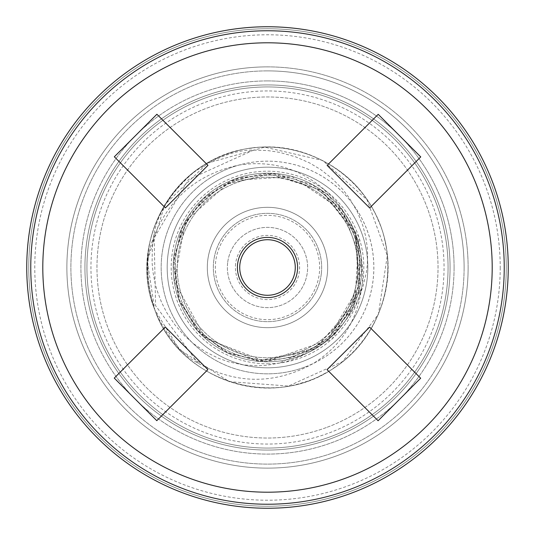 <?xml version="1.0" encoding="UTF-8"?>
<svg xmlns="http://www.w3.org/2000/svg" width="535" height="535" viewBox="0 0 535 535"><rect width="100%" height="100%" fill="white"/><g stroke="black" fill="none" stroke-linecap="round" stroke-linejoin="round"><path stroke-width="0.4" stroke-dasharray="2.67 2.01" d="M156.668 314.473C168.819 338.682 182.622 354.932 198.084 363.218C236.691 384.591 275.191 384.632 313.577 363.332C341.116 345.784 357.092 320.853 361.513 288.532C364.188 273.532 362.235 255.462 355.655 234.31L358.644 291.261L328.229 339.511C310.501 352.779 294.116 360.657 279.076 363.138L266.952 365.231L256.686 365.786L243.291 364.903L229.328 362.014L218.628 358.323L205.955 352.11L193.871 343.972L184.669 335.913L174.898 324.845L166.726 312.58L161.603 302.489L156.949 290.104L155.083 283.309L152.97 272.041L152.08 262.538L152.428 245.612L154.093 234.036C156.742 216.695 167.448 198.251 186.213 178.717C149.145 215.973 138.659 259.609 154.742 309.625L156.661 314.48A120.375 120.375 0 0 1 154.735 309.631L179.359 349.495L229.254 381.649L288.459 386.049L342.56 361.62L378.412 314.306L387.3 255.61L367.05 199.809L322.598 160.46L264.745 147.145L207.567 163.095L164.961 204.43L147.285 261.1L154.735 309.631A120.375 120.375 0 0 1 153.211 305.284L154.749 309.625C177.145 375.724 262.083 408.352 323 374.326C377.77 347.416 403.43 275.853 378.238 220.273C355.568 163.623 286.158 132.6 228.826 153.498C166.071 172.939 130.099 248.728 154.735 309.625L154.742 309.631C178.469 380.639 273.652 411.308 334.408 367.578C385.882 334.816 403.524 260.866 372.373 208.389C343.617 154.575 271.218 131.363 216.528 158.44C160.828 182.97 132.158 253.108 154.729 309.631C174.838 367.411 243.057 401.558 301.359 383.027C360.289 367.184 399.264 301.907 385.267 242.515C373.945 182.555 311.818 138.725 251.537 148.175C177.386 155.524 126.24 240.757 154.749 309.631L154.749 309.631C137.849 255.402 150.837 209.653 193.717 172.377M267.5 363.8A96.3 96.3 0 0 0 350.9 219.35A96.3 96.3 0 0 0 184.1 219.35A96.3 96.3 0 0 0 267.5 363.8M321.281 273.987A54.169 54.169 0 0 0 273.987 213.719A54.169 54.169 0 0 0 213.719 261.013A54.169 54.169 0 0 0 261.013 321.281A54.169 54.169 0 0 0 321.281 273.987A54.169 54.169 0 0 0 273.987 213.719A54.169 54.169 0 0 0 213.719 261.013A54.169 54.169 0 0 0 261.013 321.281A54.169 54.169 0 0 0 321.281 273.987M207.747 260.291A60.187 60.187 0 0 1 303.619 219.357A60.187 60.187 0 0 1 291.134 322.852A60.187 60.187 0 0 1 207.747 260.291A60.187 60.187 0 0 0 291.134 322.852A60.187 60.187 0 0 0 303.619 219.357A60.187 60.187 0 0 0 207.747 260.291A60.187 60.187 0 0 1 303.619 219.357A60.187 60.187 0 0 1 291.134 322.852A60.187 60.187 0 0 1 207.747 260.291A60.187 60.187 0 0 1 303.619 219.357A60.187 60.187 0 0 1 291.134 322.852A60.187 60.187 0 0 1 207.747 260.291M215.712 261.247A52.162 52.162 0 0 0 287.984 315.476A52.162 52.162 0 0 0 298.804 225.777A52.162 52.162 0 0 0 215.712 261.247M227.663 262.692A40.125 40.125 0 0 0 262.692 307.337A40.125 40.125 0 0 0 307.337 272.308A40.125 40.125 0 0 0 272.308 227.663A40.125 40.125 0 0 0 227.663 262.692A40.125 40.125 0 0 1 272.308 227.663A40.125 40.125 0 0 1 307.337 272.308A40.125 40.125 0 0 1 262.692 307.337A40.125 40.125 0 0 1 227.663 262.692M235.634 263.655A32.1 32.1 0 0 0 280.106 297.025A32.1 32.1 0 0 0 286.767 241.827A32.1 32.1 0 0 0 235.634 263.655M327.186 427.244A170.531 170.531 0 0 0 427.244 207.814A170.531 170.531 0 0 0 207.814 107.756A170.531 170.531 0 0 0 107.756 327.186A170.531 170.531 0 0 0 327.186 427.244A170.531 170.531 0 0 0 427.244 207.814A170.531 170.531 0 0 0 207.814 107.756A170.531 170.531 0 0 0 107.756 327.186A170.531 170.531 0 0 0 327.186 427.244M186.213 178.717A120.375 120.375 0 0 1 193.717 172.39C216.14 157.19 236.122 149.753 253.664 150.074L268.135 150.616L279.678 152.375L295.995 156.969L309.665 162.981L320.559 169.488L332.088 178.483L342.714 189.357L349.342 198.03L357.4 211.96L362.73 225.302L365.472 235.587L367.104 245.879L367.639 254.152L367.318 264.631L366.361 272.435L363.011 286.466L359.814 295.052C354.825 309.451 344.293 324.263 328.222 339.511L358.577 291.548L355.889 234.939L321.227 190.126L267.032 173.3L232.083 180.215L201.916 199.883L181.432 229.221L173.373 263.855L178.73 299.005L196.88 329.834L225.429 351.776L259.749 361.386L312.065 350.492L349.99 312.975L361.466 260.893L342.761 210.857L292.023 176.557L231.066 180.636L185.404 221.303L174.35 281.537L205.527 338.441L265.922 361.687L327.112 340.434L360.135 284.533L354.772 232.056L322.103 190.748L272.362 173.427L221.002 185.571L189.049 215.358L173.969 256.325L178.971 299.687L203.012 336.167L257.388 361.152L315.73 348.412L354.685 303.164L358.584 243.458L341.751 209.546L312.5 184.742L276.113 173.701L238.603 177.847L205.741 196.372L182.662 226.566L173.38 263.748L179.513 301.111L198.953 332.108L229.107 353.521L264.925 361.66L300.911 355.574L331.874 336.268L353.281 306.421L361.647 270.382L355.661 234.303C346.66 214.08 336.207 199.207 324.304 189.691C299.72 168.324 271.265 160.125 238.938 165.074A106.331 106.331 0 0 0 167.99 304.963A106.331 106.331 0 0 0 313.577 363.332A106.331 106.331 0 0 0 238.938 165.074C196.071 174.343 167.161 199.756 152.194 241.325C146.035 257.756 146.376 279.069 153.211 305.284M234.497 179.172A94.294 94.294 0 0 1 355.829 234.497A94.294 94.294 0 0 1 300.503 355.829A94.294 94.294 0 0 1 179.172 300.503A94.294 94.294 0 0 1 234.497 179.172A94.294 94.294 0 0 0 179.172 300.503A94.294 94.294 0 0 0 300.503 355.829A94.294 94.294 0 0 0 355.829 234.497A94.294 94.294 0 0 0 234.497 179.172A94.294 94.294 0 0 0 179.172 300.503A94.294 94.294 0 0 0 300.503 355.829A94.294 94.294 0 0 0 355.829 234.497A94.294 94.294 0 0 0 234.497 179.172M448.062 267.5A180.562 180.562 0 0 1 267.5 448.062A180.562 180.562 0 0 1 86.938 267.5A180.562 180.562 0 0 1 267.5 86.938A180.562 180.562 0 0 1 448.062 267.5A180.562 180.562 0 0 0 177.219 111.126A180.562 180.562 0 0 0 177.219 423.874A180.562 180.562 0 0 0 448.062 267.5M267.5 66.875A200.625 200.625 0 0 0 66.875 267.5A200.625 200.625 0 0 0 267.5 468.125A200.625 200.625 0 0 0 468.125 267.5A200.625 200.625 0 0 0 267.5 66.875A200.625 200.625 0 0 1 468.125 267.5A200.625 200.625 0 0 1 267.5 468.125A200.625 200.625 0 0 1 66.875 267.5A200.625 200.625 0 0 1 267.5 66.875M267.5 70.887A196.612 196.612 0 0 1 437.77 365.806A196.612 196.612 0 0 1 97.23 365.806A196.612 196.612 0 0 1 267.5 70.887A196.612 196.612 0 0 0 97.23 365.806A196.612 196.612 0 0 0 437.77 365.806A196.612 196.612 0 0 0 267.5 70.887M267.5 86.938A180.562 180.562 0 0 1 448.062 267.5A180.562 180.562 0 0 1 267.5 448.062A180.562 180.562 0 0 1 86.938 267.5A180.562 180.562 0 0 1 267.5 86.938M267.5 90.95A176.55 176.55 0 0 0 114.604 355.775A176.55 176.55 0 0 0 420.396 355.775A176.55 176.55 0 0 0 267.5 90.95M267.5 80.919A186.581 186.581 0 0 0 101.991 353.642A186.581 186.581 0 0 0 451.701 237.781A186.581 186.581 0 0 0 267.5 80.919M450.069 267.5A182.569 182.569 0 0 1 267.5 450.069A182.569 182.569 0 0 1 84.931 267.5A182.569 182.569 0 0 1 267.5 84.931A182.569 182.569 0 0 1 450.069 267.5A182.569 182.569 0 0 0 267.5 84.931A182.569 182.569 0 0 0 84.931 267.5A182.569 182.569 0 0 0 267.5 450.069A182.569 182.569 0 0 0 450.069 267.5A182.569 182.569 0 0 1 267.5 450.069A182.569 182.569 0 0 1 84.931 267.5A182.569 182.569 0 0 1 267.5 84.931A182.569 182.569 0 0 1 450.069 267.5M267.5 167.188A100.312 100.312 0 0 0 180.629 317.656A100.312 100.312 0 0 0 354.371 317.656A100.312 100.312 0 0 0 267.5 167.188A100.312 100.312 0 0 1 367.812 267.5A100.312 100.312 0 0 1 267.5 367.812A100.312 100.312 0 0 1 167.188 267.5A100.312 100.312 0 0 1 267.5 167.188A100.312 100.312 0 0 1 367.812 267.5A100.312 100.312 0 0 1 267.5 367.812A100.312 100.312 0 0 1 167.188 267.5A100.312 100.312 0 0 1 267.5 167.188A100.312 100.312 0 0 1 367.812 267.5A100.312 100.312 0 0 1 267.5 367.812A100.312 100.312 0 0 1 167.188 267.5A100.312 100.312 0 0 1 267.5 167.188M267.5 177.219A90.281 90.281 0 0 1 357.781 267.5A90.281 90.281 0 0 1 267.5 357.781A90.281 90.281 0 0 1 177.219 267.5A90.281 90.281 0 0 1 267.5 177.219A90.281 90.281 0 0 0 177.219 267.5A90.281 90.281 0 0 0 267.5 357.781A90.281 90.281 0 0 0 357.781 267.5A90.281 90.281 0 0 0 267.5 177.219A90.281 90.281 0 0 0 177.219 267.5A90.281 90.281 0 0 0 267.5 357.781A90.281 90.281 0 0 0 357.781 267.5A90.281 90.281 0 0 0 267.5 177.219M369.618 327.119L327.046 369.665L378.098 420.751L420.67 378.212L369.618 327.119M327.119 165.382L369.665 207.954L420.751 156.902L378.212 114.329L327.119 165.382M165.382 207.881L207.954 165.335L156.902 114.249L114.329 156.788L165.382 207.881M207.881 369.618L165.335 327.046L114.249 378.098L156.788 420.67L207.881 369.618M237.406 267.487A30.094 30.094 0 0 0 282.54 293.568A30.094 30.094 0 0 0 282.554 241.446A30.094 30.094 0 0 0 237.406 267.487M492.2 267.58A224.7 224.7 0 0 0 267.58 42.8A224.7 224.7 0 0 0 42.8 267.42A224.7 224.7 0 0 0 267.42 492.2A224.7 224.7 0 0 0 492.2 267.58M504.237 267.587A236.737 236.737 0 0 0 267.587 30.762A236.737 236.737 0 0 0 30.762 267.413A236.737 236.737 0 0 0 267.413 504.237A236.737 236.737 0 0 0 504.237 267.587M506.244 267.587A238.744 238.744 0 0 0 148.202 60.696A238.744 238.744 0 0 0 148.055 474.217A238.744 238.744 0 0 0 506.244 267.587A238.744 238.744 0 0 0 267.587 28.756A238.744 238.744 0 0 0 28.756 267.413A238.744 238.744 0 0 0 267.413 506.244A238.744 238.744 0 0 0 506.244 267.587M500.225 267.587A232.725 232.725 0 0 1 151.064 469.001A232.725 232.725 0 0 1 151.211 65.912A232.725 232.725 0 0 1 500.225 267.587M26.75 267.413A240.75 240.75 0 0 1 267.587 26.75A240.75 240.75 0 0 1 508.25 267.587A240.75 240.75 0 0 1 267.413 508.25A240.75 240.75 0 0 1 26.75 267.413M468.125 267.5A200.625 200.625 0 0 1 167.188 441.248A200.625 200.625 0 0 1 167.188 93.752A200.625 200.625 0 0 1 468.125 267.5A200.625 200.625 0 0 0 167.188 93.752A200.625 200.625 0 0 0 167.188 441.248A200.625 200.625 0 0 0 468.125 267.5M464.112 267.5A196.612 196.612 0 0 0 169.194 97.23A196.612 196.612 0 0 0 169.194 437.77A196.612 196.612 0 0 0 464.112 267.5M304.716 367.104A106.331 106.331 0 0 1 167.896 304.716A106.331 106.331 0 0 1 230.284 167.896A106.331 106.331 0 0 1 367.104 230.284A106.331 106.331 0 0 1 304.716 367.104M198.077 363.225L155.565 305.619L154.093 234.036M361.513 288.532L332.148 338.936L279.076 363.145M324.304 189.691L358.784 236.731L359.821 295.059M152.194 241.325L188.427 179.573L253.664 150.061M267.5 359.787A92.287 92.287 0 0 0 359.787 267.5A92.287 92.287 0 0 0 267.5 175.212A92.287 92.287 0 0 0 175.212 267.5A92.287 92.287 0 0 0 267.5 359.787A92.287 92.287 0 0 1 175.212 267.5A92.287 92.287 0 0 1 267.5 175.212A92.287 92.287 0 0 1 359.787 267.5A92.287 92.287 0 0 1 267.5 359.787M454.081 267.5A186.581 186.581 0 0 1 267.5 454.081A186.581 186.581 0 0 1 80.919 267.5A186.581 186.581 0 0 1 267.5 80.919A186.581 186.581 0 0 1 454.081 267.5"/><path stroke-width="0.8" d="M327.046 369.665L378.098 420.751L420.67 378.212L369.618 327.119L327.046 369.665M369.665 207.954L420.751 156.902L378.212 114.329L327.119 165.382L369.665 207.954M207.954 165.335L156.902 114.249L114.329 156.788L165.382 207.881L207.954 165.335M165.335 327.046L114.249 378.098L156.788 420.67L207.881 369.618L165.335 327.046M237.406 267.487A30.094 30.094 0 0 1 282.554 241.446A30.094 30.094 0 0 1 282.54 293.568A30.094 30.094 0 0 1 237.406 267.487M239.72 267.487A27.78 27.78 0 0 0 281.377 291.562A27.78 27.78 0 0 0 281.397 243.452A27.78 27.78 0 0 0 239.72 267.487M42.8 267.42A224.7 224.7 0 0 0 267.42 492.2A224.7 224.7 0 0 0 492.2 267.58A224.7 224.7 0 0 0 267.58 42.8A224.7 224.7 0 0 0 42.8 267.42M30.762 267.413A236.737 236.737 0 0 0 267.413 504.237A236.737 236.737 0 0 0 504.237 267.587A236.737 236.737 0 0 0 267.587 30.762A236.737 236.737 0 0 0 30.762 267.413M26.75 267.413A240.75 240.75 0 0 0 267.413 508.25A240.75 240.75 0 0 0 508.25 267.587A240.75 240.75 0 0 0 267.587 26.75A240.75 240.75 0 0 0 26.75 267.413"/></g></svg>
